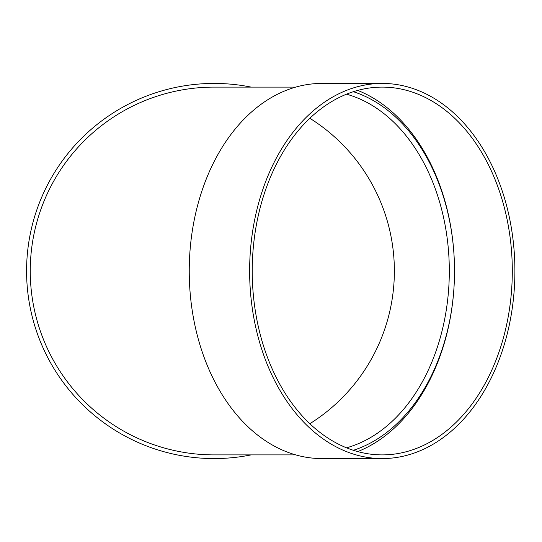 <?xml version="1.0" encoding="UTF-8"?>
<svg xmlns="http://www.w3.org/2000/svg" width="542" height="542" viewBox="0 0 542 542"><rect width="100%" height="100%" fill="white"/><g stroke="black" fill="none" stroke-linecap="round" stroke-linejoin="round"><path stroke-width="0.81" d="M353.37 91.7A183.894 130.033 -90 0 1 454.508 271A183.894 130.033 -90 0 1 353.37 450.3M357.727 90.412A187.573 132.634 -90 0 1 454.508 271A187.573 132.634 -90 0 1 357.727 451.588M382.266 458.573L321.873 458.573A187.573 132.634 -90 0 1 189.239 271A187.573 132.634 -90 0 1 321.873 83.427L382.266 83.427A187.573 132.634 -90 0 1 514.9 271A187.573 132.634 -90 0 1 382.266 458.573A187.573 132.634 -90 0 1 249.632 271A187.573 132.634 -90 0 1 382.266 83.427M295.736 87.106L214.151 87.106A183.894 183.894 0 0 0 30.25 271A183.894 183.894 0 0 0 214.151 454.894L295.736 454.894M251.109 454.894A187.573 187.573 0 0 1 27.5 289.57A187.573 187.573 0 0 1 251.109 87.106M309.828 118.278A180.215 180.215 0 0 1 309.828 423.722M512.298 271A183.894 130.033 -90 0 1 382.266 454.894A183.894 130.033 -90 0 1 252.233 271A183.894 130.033 -90 0 1 382.266 87.106A183.894 130.033 -90 0 1 512.298 271M346.528 447.814A180.215 127.431 90 0 0 449.304 271A180.215 127.431 90 0 0 346.528 94.186"/></g></svg>
